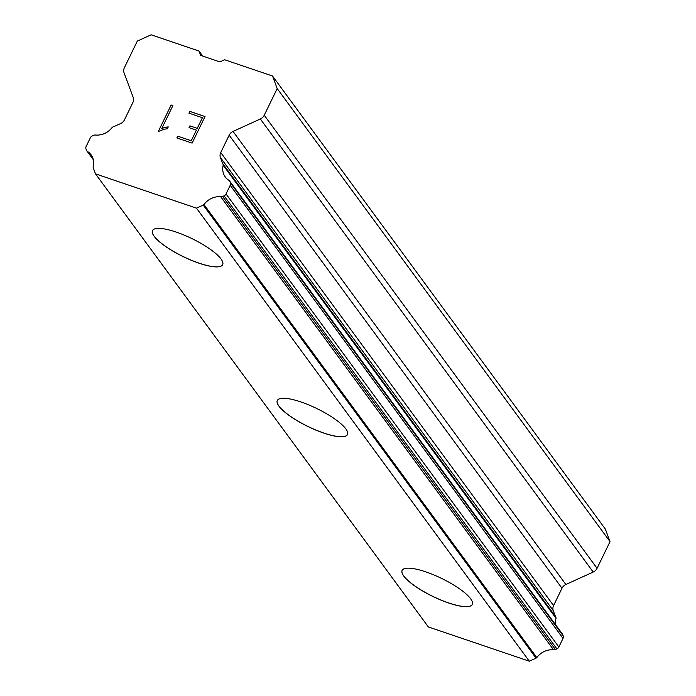 <?xml version="1.0" encoding="UTF-8"?>
<svg xmlns="http://www.w3.org/2000/svg" width="696" height="696" viewBox="0 0 696 696"><rect width="100%" height="100%" fill="white"/><g stroke="black" fill="none" stroke-linecap="round" stroke-linejoin="round"><path stroke-width="1.04" d="M222.668 264.671A38.993 10.031 25.9 0 1 191.209 260.252A38.993 10.031 25.9 0 1 154.138 236.275A38.993 10.031 25.9 0 1 152.511 230.602A38.993 10.031 25.9 0 1 183.962 235.013A38.993 10.031 25.9 0 1 221.032 258.99A38.993 10.031 25.9 0 1 222.668 264.671A38.993 10.031 25.9 0 1 191.183 260.165A38.993 10.031 25.9 0 1 154.164 236.214A38.993 10.031 25.9 0 1 152.52 230.567M347.495 434.539A38.993 10.031 25.9 0 1 315.993 430.067A38.993 10.031 25.9 0 1 278.983 406.116A38.993 10.031 25.9 0 1 277.33 400.47M345.842 428.884A38.993 10.031 25.9 0 1 347.478 434.565A38.993 10.031 25.9 0 1 316.019 430.154A38.993 10.031 25.9 0 1 278.948 406.177A38.993 10.031 25.9 0 1 277.321 400.496A38.993 10.031 25.9 0 1 308.772 404.915A38.993 10.031 25.9 0 1 345.842 428.884M472.306 604.433A38.993 10.031 25.9 0 1 440.803 599.961A38.993 10.031 25.9 0 1 403.793 576.01A38.993 10.031 25.9 0 1 402.149 570.363M470.661 598.786A38.993 10.031 25.9 0 1 472.288 604.467A38.993 10.031 25.9 0 1 440.829 600.048A38.993 10.031 25.9 0 1 403.758 576.079A38.993 10.031 25.9 0 1 402.131 570.398A38.993 10.031 25.9 0 1 433.582 574.809A38.993 10.031 25.9 0 1 470.661 598.786M272.519 76.003L605.346 529.073L610.018 541.627L597.064 568.31L264.236 115.249A7.091 6.16 143.7 0 1 260.356 118.99L233.038 131.431A7.091 6.16 -36.3 0 0 229.167 135.181L220.736 152.528A7.091 6.16 -36.3 0 0 220.406 157.487L222.659 163.499A3.541 3.08 143.7 0 1 223.19 165.256A17.017 14.781 -36.3 0 0 225.278 176.967A17.017 14.781 -36.3 0 0 228.827 180.264A3.541 3.08 143.7 0 1 229.567 180.951A3.541 3.08 143.7 0 1 229.915 181.595L230.376 182.831A3.541 3.08 143.7 0 1 230.211 185.31L226.026 193.94A3.541 3.08 143.7 0 1 224.077 195.82L222.589 196.489A3.541 3.08 143.7 0 1 220.736 196.751A17.017 14.781 -36.3 0 0 203.98 204.537A3.41 2.967 143.7 0 1 203.223 205.085L196.463 208.139L95.509 173.861L93.203 167.727A3.41 2.967 143.7 0 1 93.116 166.901A17.017 14.781 -36.3 0 0 91.115 154.834A17.017 14.781 -36.3 0 0 87.592 151.554A3.541 3.08 143.7 0 1 86.791 150.823A3.541 3.08 143.7 0 1 86.487 150.284L85.982 148.935A3.541 3.08 143.7 0 1 86.147 146.456L90.332 137.825A3.541 3.08 143.7 0 1 92.281 135.955L93.647 135.337A3.541 3.08 143.7 0 1 95.543 135.015A17.017 14.781 -36.3 0 0 112.091 127.533A3.541 3.08 143.7 0 1 113.935 126.585L120.565 123.592A7.091 6.16 -36.3 0 0 124.462 119.843L132.884 102.495A7.091 6.16 -36.3 0 0 133.232 97.544L124.019 72.706A7.091 6.16 143.7 0 1 124.358 67.764L137.312 41.081L151.136 34.8L199.012 51.052L200.639 55.384L219.866 61.909L224.634 59.752L272.519 76.003L277.191 88.566L264.236 115.249M555.904 625.182A17.017 14.781 -36.3 0 1 556.017 618.318A3.541 3.08 -36.3 0 0 555.486 616.56L553.233 610.557A7.091 6.16 -36.3 0 1 553.572 605.59L561.994 588.242A7.091 6.16 -36.3 0 1 565.865 584.492L593.192 572.051A7.091 6.16 -36.3 0 0 597.064 568.31M555.486 616.56L222.659 163.499L555.486 616.56M95.509 173.861L428.336 626.931L529.291 661.2L536.059 658.146A3.41 2.967 -36.3 0 0 536.807 657.598A17.017 14.781 -36.3 0 1 553.564 649.812A3.541 3.08 -36.3 0 0 555.417 649.551L556.904 648.881A3.541 3.08 -36.3 0 0 558.853 647.002L563.038 638.38A3.541 3.08 -36.3 0 0 563.212 635.892L562.742 634.665A3.541 3.08 -36.3 0 0 562.394 634.013L229.567 180.951M196.385 130.117L189.042 127.629L189.904 125.854L197.246 128.351L202.406 117.72L188.938 113.144L189.791 111.369L205.016 116.536L192.105 143.115L176.888 137.947L177.75 136.181L191.217 140.749L196.385 130.117L191.235 140.775L177.767 136.198L176.915 137.956M189.904 125.854L189.06 127.638M197.246 128.351L189.912 125.88M202.406 117.72L197.255 128.369M189.791 111.369L188.955 113.152M205.007 116.554L189.808 111.395M171.146 105L172.895 105.592L161.663 128.734L164.648 127.377L168.258 126.907L167.353 128.777L164.152 129.221L158.244 131.579L171.146 105L158.262 131.588M164.648 127.377L161.663 128.734M168.241 126.933L164.665 127.394M172.886 105.609L171.164 105.026M202.71 56.089L199.012 51.052M610.018 541.627L277.191 88.566M556.017 618.318L223.19 165.256M555.417 649.551L222.589 196.489M553.564 649.812L220.736 196.751M536.807 657.598L203.98 204.537M536.059 658.146L203.223 205.085M529.291 661.2L196.463 208.139M93.194 159.175L87.592 151.554M593.192 572.051L260.356 118.99M565.865 584.492L233.038 131.431M561.994 588.242L229.167 135.181M553.572 605.59L220.736 152.528M553.233 610.557L220.406 157.487M562.742 634.665L229.915 181.595M563.212 635.892L230.376 182.831M563.038 638.38L230.211 185.31M558.853 647.002L226.026 193.94M556.904 648.881L224.077 195.82M93.334 159.723L86.791 150.823"/></g></svg>
